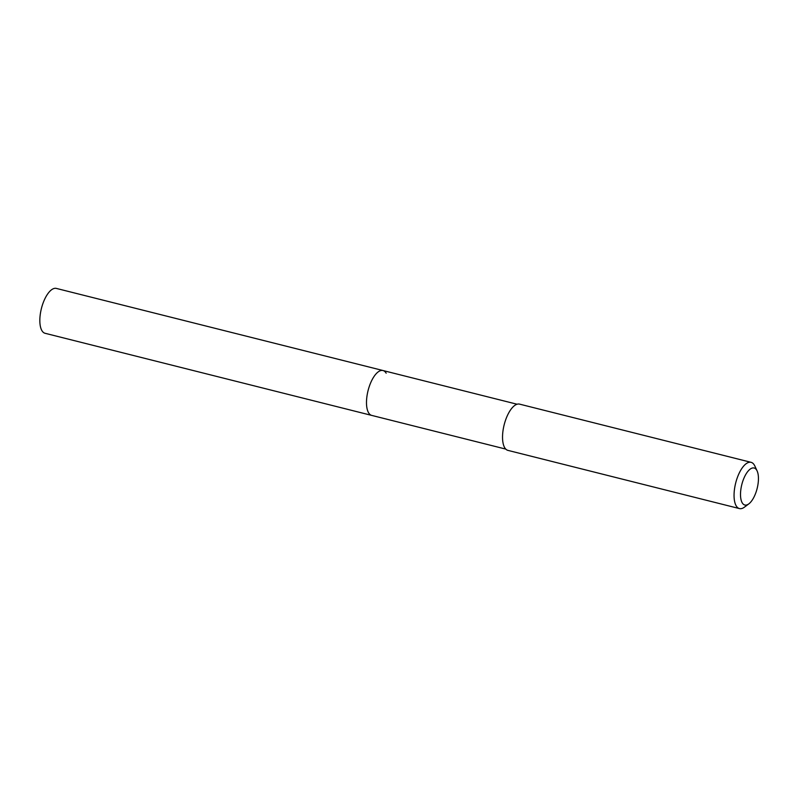 <?xml version="1.0" encoding="UTF-8"?>
<svg xmlns="http://www.w3.org/2000/svg" width="797" height="797" viewBox="0 0 797 797"><rect width="100%" height="100%" fill="white"/><g stroke="black" fill="none" stroke-linecap="round" stroke-linejoin="round"><path stroke-width="1.2" d="M517.054 404.228L56.348 288.414A23.133 9.594 104.1 0 0 42.709 304.125A23.133 9.594 104.1 0 0 41.902 330.625A23.133 9.594 104.1 0 0 45.07 333.285L371.721 415.406A23.133 9.594 -75.9 0 1 368.563 412.746A23.133 9.594 -75.9 0 1 369.36 386.236A23.133 9.594 -75.9 0 1 383.008 370.535A23.133 9.594 -75.9 0 1 386.166 373.195M383.008 370.535A23.133 9.594 104.1 0 0 369.36 386.236A23.133 9.594 104.1 0 0 368.563 412.746A23.133 9.594 104.1 0 0 371.721 415.406L505.776 449.1M751.083 462.33L519.564 404.129A23.85 9.893 104.1 0 0 505.497 420.318A23.85 9.893 104.1 0 0 504.67 447.645A23.85 9.893 104.1 0 0 507.938 450.385L739.457 508.586A23.85 9.893 -75.9 0 1 736.189 505.846A23.85 9.893 -75.9 0 1 737.016 478.519A23.85 9.893 -75.9 0 1 751.083 462.33A23.85 9.893 -75.9 0 1 754.341 465.069A23.85 9.893 -75.9 0 1 754.819 465.966L757.11 470.927A19.078 7.91 -75.9 0 1 757.15 488.441A19.078 7.91 -75.9 0 1 748.831 503.863A19.078 7.91 -75.9 0 1 742.216 502.827A19.078 7.91 -75.9 0 1 744.209 477.562A19.078 7.91 -75.9 0 1 756.742 470.21A19.078 7.91 -75.9 0 1 757.11 470.927M748.831 503.863L744.458 507.141A23.85 9.893 -75.9 0 1 739.457 508.586"/></g></svg>
